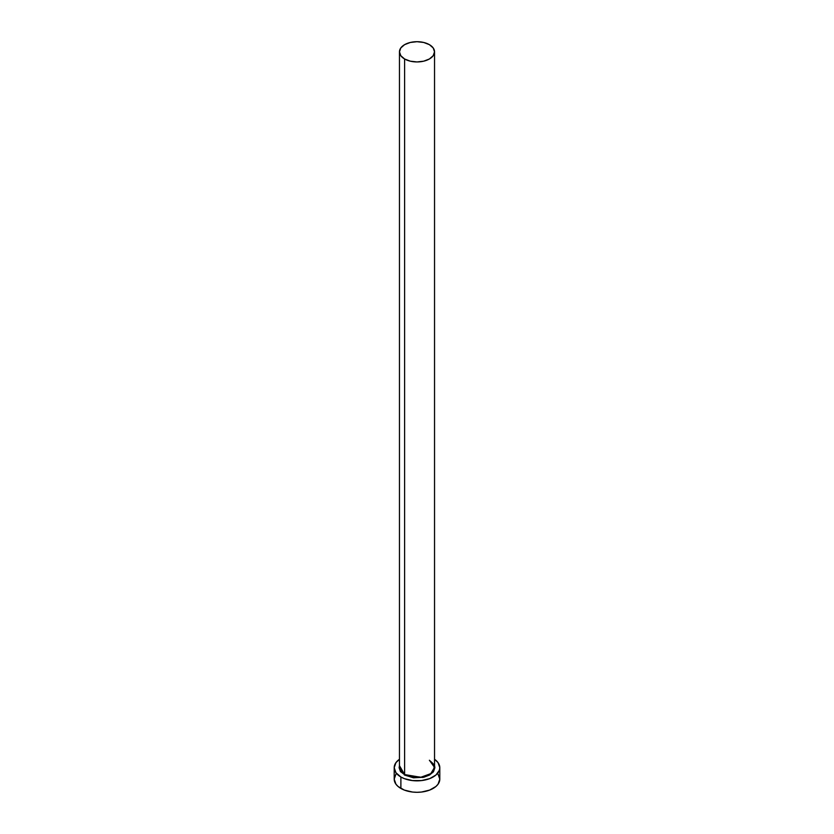 <?xml version="1.0" encoding="UTF-8"?>
<svg xmlns="http://www.w3.org/2000/svg" width="834" height="834" viewBox="0 0 834 834"><rect width="100%" height="100%" fill="white"/><g stroke="black" fill="none" stroke-linecap="round" stroke-linejoin="round"><path stroke-width="1.25" d="M434.535 51.823L433.2 47.945L429.395 44.661L423.714 42.471L417 41.7L410.286 42.471L404.605 44.661L400.8 47.945L399.465 51.823L400.8 55.701L404.605 58.985L410.286 61.174L417 61.945L423.714 61.174L429.395 58.985L433.2 55.701L434.535 51.823L434.535 767.395L430.803 773.639L420.753 777.288L404.605 774.557L404.605 58.985A17.535 10.123 180 0 1 399.465 51.823A17.535 10.123 180 0 1 410.286 42.471A17.535 10.123 180 0 1 429.395 44.661A17.535 10.123 180 0 1 434.535 51.823A17.535 10.123 180 0 1 423.714 61.174A17.535 10.123 180 0 1 404.605 58.985L404.605 774.557A17.535 10.123 0 0 1 399.465 767.395L404.605 774.557L399.465 765.654L399.111 767.687L400.476 771.638L404.605 774.557A17.535 10.123 0 0 0 423.714 776.756A17.535 10.123 0 0 0 434.535 767.395L429.395 760.243M395.942 774.098L394.201 779.144A22.799 13.156 0 0 0 400.883 788.443L400.883 776.996L404.334 778.633L412.549 780.593L421.451 780.593L429.666 778.633L435.953 774.995L439.362 770.251L439.799 767.687L438.058 762.651L434.535 759.274A22.799 13.156 180 0 1 439.799 767.687A22.799 13.156 180 0 1 425.726 779.842A22.799 13.156 180 0 1 400.883 776.996L400.883 788.443A22.799 13.156 0 0 0 425.726 791.299A22.799 13.156 0 0 0 439.799 779.144L438.058 774.098M400.883 776.996A22.799 13.156 180 0 1 394.201 767.687A22.799 13.156 180 0 1 399.465 759.274L395.942 762.651L394.201 767.687L395.942 772.722L400.883 776.996M434.535 765.654L434.889 767.687L433.524 771.638L429.646 774.984L423.849 777.225L413.508 777.809L404.354 774.984L422.786 777.455L432.836 772.492L434.535 765.654M394.201 767.687L394.201 779.144L395.942 784.179L398.047 786.452L404.334 790.079L412.549 792.05L417 792.3L421.451 792.05L429.666 790.079L435.953 786.452L438.058 784.179L439.799 779.144L439.799 767.687M399.465 767.395L399.465 51.823M434.535 767.395C435.369 766.154 433.68 763.829 429.468 760.399"/></g></svg>
